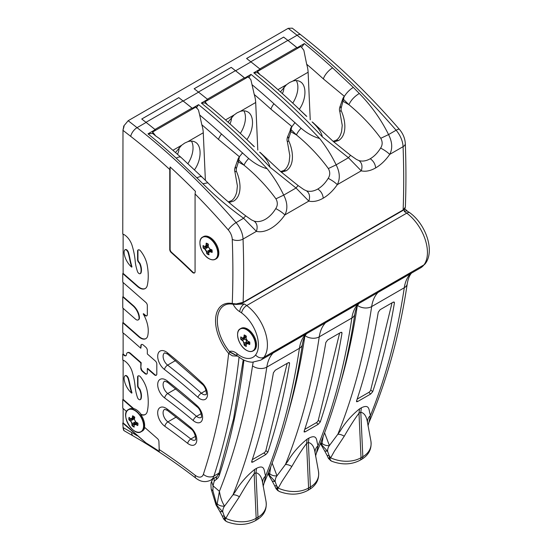 <?xml version="1.0" encoding="UTF-8"?>
<svg xmlns="http://www.w3.org/2000/svg" width="552" height="552" viewBox="0 0 552 552"><rect width="100%" height="100%" fill="white"/><g stroke="black" fill="none" stroke-linecap="round" stroke-linejoin="round"><path stroke-width="0.83" d="M253.81 146.342L253.292 145.831C239.202 131.956 224.85 118.956 210.236 106.84L207.531 104.915A25.564 14.759 -120 0 0 204.985 101.796A5.113 2.953 -120 0 0 204.861 101.658L208.028 99.836A1.276 0.738 60 0 0 207.649 99.415A511.29 295.196 60 0 0 198.547 92.17L194.166 88.748L231.219 67.351L235.6 70.773A511.29 295.196 60 0 1 244.702 78.018A1.276 0.738 60 0 1 245.081 78.439L248.248 76.611A5.113 2.953 60 0 1 248.372 76.749A25.564 14.759 60 0 1 250.912 79.867L254.244 94.495A25.564 14.759 60 0 1 255.693 102.499L257.798 150.075M283.583 170.561L286.212 170.768C294.457 165.621 293.678 151.69 288.668 140.698L288.668 138.642L290.849 131.7L291.042 129.603L296.472 134.943C308.789 145.114 319.415 156.32 328.357 168.553C330.248 172.017 330.186 175.274 328.185 178.344C331.89 180.256 334.933 182.36 337.306 184.651C333.146 190.612 328.454 195.125 323.244 198.175C318.042 201.135 313.232 202.108 308.816 201.094C310.293 196.588 309.527 193.165 306.532 190.84L303.938 189.64L298.308 185.707L281.023 171.893L260.302 152.538M298.356 185.872C298.315 185.355 297.535 186.065 296.031 188.004L269.976 167.166C268.914 162.433 265.471 157.437 259.647 152.179M306.229 116.072L305.718 115.568C291.622 101.692 277.27 88.693 262.655 76.576L259.951 74.651A25.564 14.759 -120 0 0 257.411 71.532A5.113 2.953 -120 0 0 257.287 71.394L260.447 69.566A1.276 0.738 60 0 0 260.068 69.152A511.29 295.196 60 0 0 250.967 61.9L246.585 58.477L283.645 37.087L288.027 40.51A511.29 295.196 60 0 1 297.128 47.755A1.276 0.738 60 0 1 297.507 48.176L300.667 46.347A5.113 2.953 60 0 1 300.792 46.485A25.564 14.759 60 0 1 303.855 50.322L306.67 64.225A25.564 14.759 60 0 1 308.119 72.229L310.224 119.798M336.002 140.291L338.631 140.498C346.877 135.357 346.104 121.426 341.088 110.434L341.095 108.378L343.468 99.339L348.898 104.68C361.208 114.85 371.834 126.049 380.776 138.29C382.667 141.747 382.612 145.01 380.604 148.074C384.316 149.992 387.352 152.097 389.733 154.381C385.565 160.349 380.88 164.855 375.671 167.911C370.468 170.872 365.659 171.844 361.243 170.83C362.712 166.325 361.953 162.902 358.959 160.577L356.426 159.418L350.727 155.443L333.442 141.629L312.722 122.275M350.782 155.609C350.734 155.091 349.961 155.802 348.45 157.734L322.396 136.896C321.333 132.163 317.89 127.174 312.073 121.916M283.956 87.168A10.867 6.272 -60 0 1 282.389 93.612M280.437 91.867L286.488 84.718L289.572 82.531L292.691 81.137C295.52 80.268 298.004 80.433 300.15 81.641C306.864 85.125 306.436 99.36 299.308 109.33M296.293 80.585A20.707 11.958 -60 0 1 292.76 103.127M259.951 74.651A509.869 294.375 -120 0 0 257.591 72.719L257.611 72.616A1.276 0.738 -120 0 0 257.287 71.394M246.606 58.498L283.645 37.115L287.854 40.399A511.29 295.196 60 0 1 296.838 47.548A5.113 2.953 60 0 1 297.507 48.176M236.932 353.611A6.362 2.87 129 0 0 237.422 355.95L229.425 351.548A12.454 7.19 -120 0 1 236.932 353.611A25.068 14.469 -120 0 0 255.604 354.936A27.531 15.898 -120 0 0 241.603 312.936A27.531 15.898 -120 0 0 239.796 311.701A6.362 3.657 -59.8 0 1 244.308 303.966A25.564 14.759 60 0 1 246.709 305.546A33.886 19.568 60 0 1 263.946 357.254L423.971 264.863A6.362 5.044 37 0 0 425.199 263.78L420.679 267.81A31.423 18.14 -120 0 0 423.971 264.863A33.886 19.568 -120 0 0 406.734 213.155A25.564 14.759 -120 0 0 404.333 211.575L404.471 209.208M420.679 267.81L374.435 294.506M411.744 272.681A10.177 8.232 -133.1 0 1 411.247 272.998L378.637 291.822A10.177 8.232 -133.1 0 1 378.12 292.098M393.121 302.185L394.231 302.082L394.418 302.91A920.315 531.348 60 0 1 372.703 391.685L370.654 394.031L357.613 401.559L356.585 401.732L356.53 401.021A920.315 531.348 -120 0 0 378.244 312.246L380.08 309.713L393.121 302.185M357.158 399.124L368.777 392.41A2.215 0.931 130.8 0 0 370.723 389.974L392.037 302.806M367.991 425.93L368.853 422.77A7.631 4.789 23.5 0 0 368.881 422.715L370.44 415.483L370.04 413.917C368.826 410.315 369.785 403.622 361.367 407.804L359.559 408.853C351.424 415.442 344.938 422.887 340.108 431.195L329.406 445.547C328.192 447.168 327.577 449.08 327.577 451.274L329.102 455.559L330.689 457.87L329.779 458.664L330.807 460.609L332.076 461.368M411.247 272.998A51.129 29.518 -120 0 0 404.278 287.751L371.668 306.574A920.315 531.348 60 0 1 337.831 434.314C339.514 434.079 341.653 434.714 344.262 436.211C349.996 426.199 354.901 418.547 358.986 413.255L360.794 412.213C364.403 413.062 366.652 416.581 367.528 422.77C367.239 419.948 368.205 417.519 370.44 415.483A920.315 531.348 60 0 0 404.278 287.751A10.177 6.727 8.5 0 0 406.093 286.274A10.177 6.727 8.5 0 0 407.238 283.845C408.094 278.877 409.522 275.296 411.523 273.095M367.528 422.77L367.956 424.978M324.59 432.83L329.406 445.547A7.631 6.1 -170.5 0 1 322.03 443.359L323.141 436.625M344.262 436.211L334.443 451.087L330.648 457.87A3.816 1.104 164.1 0 0 330.689 457.87A27.759 19.41 -166.3 0 0 361.015 457.739L362.823 456.697A27.759 19.41 13.7 0 0 370.875 440.91C371.938 448.783 368.902 454.896 361.774 459.25L359.966 460.299C351.458 464.722 342.088 465.053 331.862 461.279M320.898 442.311L321.864 445.071L322.03 443.359M321.864 445.071L327.577 451.274L324.693 450.943L320.857 444.325L321.864 445.071M324.693 450.943L327.074 455.421L329.102 455.559L329.779 458.664L328.55 458.546L328.323 458.132L330.648 457.87M320.836 444.27L320.477 443.353M328.55 458.546L330.807 460.609M257.591 72.719A7.631 3.429 129.2 0 0 257.467 72.698L253.768 72.788L260.068 69.152M328.357 168.553L336.14 164.848C331.683 155.588 326.184 146.804 319.642 138.49C313.343 136.779 307.167 133.363 301.109 128.243L273.937 103.769A507.654 293.098 -120 0 0 252.098 84.746M248.717 77.749L251.008 74.382A511.29 295.196 60 0 1 319.636 138.49M358.959 160.577C362.457 161.619 366.224 161.011 370.247 158.755C374.263 156.368 377.713 152.807 380.604 148.074M338.631 140.498L333.822 141.961M361.243 170.83L348.45 157.734L336.14 164.848C339.894 172.258 340.287 178.862 337.306 184.651L361.243 170.83M380.776 138.29L388.56 134.584C381.17 119.605 371.42 105.901 359.297 93.46L353.328 87.395L352.286 88.044C349.071 90.286 346.442 93.053 344.393 96.345A507.467 292.988 -120 0 0 344.255 96.227L342.964 98.304L340.246 106.046L341.095 108.378M344.151 96.138L323.362 78.915A10.226 4.036 -47.7 0 1 330.696 69.166A10.226 4.036 -47.7 0 1 332.594 67.875L353.328 87.395M297.128 47.755L304.359 43.58L301.565 47.244A10.226 4.595 129.2 0 0 301.509 47.299M123.669 126.753L123.669 126.132L128.161 120.715L288.192 28.324L292.277 28.159L300.854 34.852A7.631 3.574 128 0 0 297.093 35.273A511.29 295.196 60 0 1 396.101 130.231A17.892 10.329 60 0 1 403.077 146.673A894.751 516.589 60 0 1 403.139 209.946L243.101 302.337L236.187 303.931L232.261 303.496A1.27 0.931 -79.4 0 0 232.923 304.228L232.923 304.228C229.556 303.621 226.672 304.014 224.278 305.408A33.493 19.334 -120 0 0 229.956 352.204L228.638 353.397A887.119 512.18 60 0 1 203.377 474.292A7.631 5.534 18.1 0 0 213.914 476.031A17.892 10.329 60 0 1 210.802 480.143L217.102 476.507M341.088 110.434L339.832 111.614C339.197 110.048 339.335 108.185 340.246 106.046L340.246 106.046M359.297 93.46C354.412 96.503 350.941 100.236 348.898 104.68L343.275 101.43L342.599 100.264M344.255 96.214L343.468 99.339L342.964 98.304M195.07 193.959L195.07 271.667A2.801 1.615 60 0 1 194.49 272.943A2.801 1.615 60 0 1 192.448 272.315A483.248 279.002 -120 0 0 171.224 252.54A2.801 1.615 60 0 1 169.761 249.497L169.761 169.512L170.119 166.966A506.405 292.374 60 0 1 195.429 191.351L195.07 193.959A503.659 290.787 60 0 1 228.259 229.915A10.267 5.927 60 0 1 232.261 239.347A7.631 4.209 -2.2 0 0 243.046 239.071A894.751 516.589 60 0 1 243.101 302.337A1.27 0.731 -120 0 1 242.839 302.875L242.839 302.875A1.27 0.731 -120 0 0 242.839 302.875L402.87 210.484A1.27 0.731 -120 0 0 402.877 210.484A1.27 0.731 -120 0 0 403.139 209.946L405.361 207.145C406.141 186.397 406.127 165.2 405.313 143.554A7.631 4.209 177.8 0 1 403.077 146.673L389.733 154.381C392.707 148.591 392.32 141.995 388.56 134.584L396.101 130.231A7.631 1.966 139.1 0 1 399.455 129.41C368.198 93.336 335.326 61.817 300.854 34.852M295.03 122.544L291.973 126.608L270.942 109.186A10.226 4.036 -47.7 0 1 273.937 103.769M291.725 126.401L290.545 128.575L291.042 129.603L291.835 126.477M290.545 128.575L290.173 130.534L290.849 131.7L296.472 134.943C297.176 133.018 298.722 130.783 301.109 128.243M228.017 122.137L234.069 114.982L237.146 112.801L240.265 111.407C243.094 110.531 245.585 110.697 247.731 111.904C254.444 115.389 254.01 129.63 246.889 139.594M231.536 117.431A10.867 6.272 -60 0 1 229.963 123.883M243.867 110.855A20.707 11.958 -60 0 1 240.341 133.391M207.531 104.915A509.869 294.375 -120 0 0 205.172 102.982L205.192 102.879A1.276 0.738 -120 0 0 204.861 101.658M194.187 88.762L231.219 67.379L235.435 70.67A511.29 295.196 60 0 1 244.412 77.818A5.113 2.953 60 0 1 245.081 78.439M374.663 294.375L322.016 324.769M359.324 302.945A10.177 8.232 -133.1 0 1 358.828 303.262L326.218 322.085A10.177 8.232 -133.1 0 1 325.694 322.361M340.694 332.449L341.805 332.345L341.992 333.173A920.315 531.348 60 0 1 320.277 421.949L318.235 424.295L305.194 431.823L304.159 431.995L304.111 431.284A920.315 531.348 -120 0 0 325.825 342.509L327.653 339.977L340.694 332.449M304.738 429.387L316.358 422.68A2.215 0.931 130.8 0 0 318.297 420.238L339.618 333.07M316.434 453.033L318.021 445.754L317.614 444.181C316.406 440.579 317.359 433.886 308.941 438.074L307.133 439.116C298.998 445.705 292.519 453.151 287.689 461.458L276.98 475.81M358.828 303.262A51.129 29.518 -120 0 0 351.859 318.014L319.249 336.844A920.315 531.348 60 0 1 285.412 464.577C287.088 464.349 289.234 464.977 291.835 466.474C297.569 456.463 302.475 448.81 306.56 443.525L308.368 442.476C311.983 443.325 314.226 446.844 315.109 453.04C314.812 450.211 315.785 447.782 318.021 445.754A920.315 531.348 60 0 0 351.859 318.014A10.177 6.727 8.5 0 0 353.666 316.537A10.177 6.727 8.5 0 0 354.812 314.116C355.667 309.141 357.096 305.56 359.097 303.358M315.109 453.04L315.537 455.255M272.164 463.1L276.987 475.81C275.765 477.432 275.158 479.343 275.151 481.544L276.676 485.822L278.263 488.134L277.359 488.927L278.387 490.88L279.657 491.632M291.835 466.474L282.017 481.358L278.229 488.14A3.816 1.104 164.1 0 0 278.263 488.134A27.759 19.41 -166.3 0 0 308.596 488.002L310.397 486.961A27.759 19.41 13.7 0 0 318.456 471.173C319.518 479.046 316.482 485.16 309.348 489.52L307.547 490.562C299.032 494.985 289.669 495.316 279.443 491.549L278.387 490.88M268.472 472.581L269.438 475.334L270.715 466.888M269.438 475.334L275.151 481.544L272.267 481.213L268.438 474.596L269.438 475.334M276.987 475.81A7.631 6.1 -170.5 0 1 269.611 473.63M272.267 481.213L274.654 485.684L276.676 485.822L277.359 488.927L276.131 488.817L275.903 488.396L278.229 488.14M268.417 474.541L268.051 473.616M205.172 102.982A7.631 3.429 129.2 0 0 205.047 102.969L201.349 103.051L207.649 99.415M196.298 108.019L198.582 104.652A511.29 295.196 60 0 1 267.216 168.76C260.917 167.049 254.741 163.627 248.69 158.507L221.518 134.039A507.654 293.098 -120 0 0 199.672 115.009L198.492 110.131A25.564 14.759 60 0 0 195.946 107.012A5.113 2.953 60 0 0 195.822 106.881L192.662 108.703A1.276 0.738 60 0 0 192.282 108.289A511.29 295.196 60 0 0 183.181 101.037L198.547 92.17M306.532 190.84C310.038 191.882 313.805 191.275 317.828 189.019C321.844 186.638 325.294 183.078 328.185 178.344M286.212 170.768L281.396 172.224M245.937 216.142C245.888 215.618 245.116 216.329 243.605 218.268C228.811 207.573 215.239 196.07 202.894 183.761L207.876 182.802C219.33 194.497 231.999 205.558 245.881 215.97L251.519 219.91L254.113 221.11C257.108 223.436 257.867 226.851 256.397 231.364C260.813 232.371 265.622 231.398 270.825 228.445C276.034 225.388 280.72 220.883 284.887 214.914L308.816 201.094L296.031 188.004L283.714 195.111C279.257 185.858 273.757 177.068 267.216 168.753M290.173 130.534L287.827 136.309L288.668 138.642M288.668 140.698L287.406 141.878L289.821 155.664L289.193 161.619C287.571 168.029 284.659 170.064 283.638 170.527L280.671 171.589M242.611 152.807L239.416 156.74M228.976 202.487L233.786 201.031C242.031 195.884 241.258 181.96 236.249 170.968L236.249 168.905L238.429 161.964L239.409 156.747L218.516 139.449A10.226 4.036 -47.7 0 1 221.518 134.039M239.306 156.665L238.119 158.838L238.623 159.866L244.053 165.207C244.75 163.282 246.295 161.046 248.69 158.507M199.672 115.009L201.825 124.759A25.564 14.759 60 0 1 203.274 132.763L205.378 180.325M159.335 138.476L155.623 135.902A25.564 14.759 -120 0 0 152.566 132.059A5.113 2.953 -120 0 0 152.442 131.928L155.602 130.1A1.276 0.738 60 0 0 155.222 129.679A511.29 295.196 60 0 0 146.121 122.434L137.062 127.671A511.29 295.196 60 0 1 236.07 222.622A17.892 10.329 60 0 1 243.046 239.071L256.397 231.364L243.605 218.268L236.07 222.622A7.631 1.966 -40.9 0 0 228.259 229.915M175.557 152.455L181.642 145.252L184.727 143.065L187.846 141.671C190.675 140.794 193.159 140.967 195.304 142.168C202.025 145.659 201.59 159.901 194.463 169.871M322.244 324.638L269.59 355.039M179.117 147.695A10.867 6.272 -60 0 1 177.516 154.201M191.447 141.119A20.707 11.958 -60 0 1 187.887 163.702M135.426 421.935L132.37 425.495A34.562 18.602 -56.8 0 1 132.245 423.729L130.727 420.859L131.873 423.729A34.817 18.74 123.2 0 0 132.018 425.668L132.37 425.495M133.915 419.016L130.727 420.859A34.562 21.217 -176.6 0 1 129.258 419.603L133.915 419.016A2.298 1.325 60 0 1 134.308 419.327M129.258 419.603L128.913 419.782A34.817 21.376 3.4 0 0 130.52 421.162M130.838 418.851L130.658 418.726A34.817 21.376 -176.6 0 1 129.058 417.346L129.375 417.588M133.729 418.085A3.912 2.263 -120 0 0 133.832 418.961M130.9 418.885L132.045 419.058L132.577 418.092L130.658 418.726M122.992 130.155L122.765 234.069A9.487 5.479 60 0 1 125.614 235.669A12.779 7.383 60 0 1 132.128 245.571A57.774 33.355 60 0 1 135.164 260.91A33.23 19.189 -120 0 0 137.51 271.57A2.401 1.387 -120 0 0 140.229 273.654A2.401 1.387 -120 0 0 140.643 273.116A12.668 7.314 -120 0 0 139.835 264.153A2.953 1.704 -120 0 0 138.821 262.559A2.801 1.615 60 0 1 137.586 259.723L137.586 251.194A2.801 1.615 60 0 1 138.166 249.911A2.801 1.615 60 0 1 140.553 250.932A19.941 11.509 60 0 1 147.211 265.146A55.221 31.878 60 0 1 147.315 285.329A11.199 6.465 60 0 1 145.183 288.572A11.199 6.465 60 0 1 137.607 286.585L122.765 273.578L122.765 282.203L145.845 302.427A2.801 1.615 60 0 1 147.329 305.491L147.329 314.571A2.801 1.615 60 0 1 146.749 315.854A2.801 1.615 60 0 1 144.852 315.358L143.209 313.909A23.777 13.724 60 0 1 148.24 330.013A28.835 16.65 60 0 1 147.743 335.74A10.226 5.906 60 0 1 145.804 338.68A10.226 5.906 60 0 1 138.883 336.858L122.765 322.734L122.765 332.746A6.493 3.747 60 0 1 123.517 333.263A54.199 31.291 60 0 1 126.65 335.844L140.822 348.257L140.822 345.821A2.801 1.615 60 0 1 141.402 344.538A2.801 1.615 60 0 1 143.292 345.034L145.845 347.27A2.801 1.615 60 0 1 147.329 350.341L147.329 353.956L155.333 360.973A2.801 1.615 60 0 1 156.816 364.037L156.816 373.98A2.801 1.615 60 0 1 156.237 375.263A2.801 1.615 60 0 1 154.346 374.767L147.329 368.619L147.329 372.738A2.801 1.615 60 0 1 146.749 374.021A2.801 1.615 60 0 1 144.852 373.525L142.306 371.289A2.801 1.615 60 0 1 140.822 368.218L140.822 362.919L130.058 353.494A4.036 2.332 -120 0 0 127.326 352.776A4.036 2.332 -120 0 0 126.511 354.212A10.226 5.906 -120 0 0 126.47 354.639A2.801 1.615 60 0 1 125.897 355.757A2.801 1.615 60 0 1 124.007 355.26L122.765 354.17L122.765 360.063A9.487 5.479 60 0 1 125.614 361.663A12.779 7.383 60 0 1 132.128 371.572A57.774 33.355 60 0 1 135.164 386.904A33.23 19.189 -120 0 0 137.51 397.571A2.401 1.387 -120 0 0 140.229 399.655A2.401 1.387 -120 0 0 140.643 399.117A12.668 7.314 -120 0 0 139.835 390.147A2.953 1.704 -120 0 0 138.821 388.553A2.801 1.615 60 0 1 137.586 385.724L137.586 377.195A2.801 1.615 60 0 1 138.166 375.912A2.801 1.615 60 0 1 140.553 376.933A19.941 11.509 60 0 1 147.211 391.14A55.221 31.878 60 0 1 147.315 411.323A11.199 6.465 60 0 1 145.183 414.566A11.199 6.465 60 0 1 140.753 414.587L141.119 414.379A12.779 7.383 -120 0 0 133.584 408.528L123.124 399.365L123.124 360.187M137.213 432.078A12.779 7.383 -120 0 0 141.208 431.698A12.779 7.383 -120 0 0 143.837 426.523A12.779 7.383 -120 0 0 135.406 410.557A12.779 7.383 -120 0 0 128.423 409.563L129.202 409.108A12.779 7.383 60 0 1 133.218 408.742L133.584 408.528M126.104 412.827A12.779 7.383 -120 0 1 128.423 409.563C119.618 413.607 133.301 437.301 141.208 431.698L142.347 431.043A12.779 7.383 -120 0 0 144.748 427.462M140.753 414.587A12.779 7.383 60 0 1 144.617 426.075A12.779 7.383 60 0 1 144.479 427.227L157.43 438.571A2.801 1.615 60 0 1 158.914 441.641L159.28 451.391A541.733 312.77 -120 0 0 145.963 442.876L122.765 423.08L123.124 427.572A7.631 4.409 -60 0 0 124.027 430.498L123.8 430.201M155.623 135.902A509.517 294.168 -120 0 0 152.697 133.501L152.766 133.149A1.276 0.738 -120 0 0 152.442 131.928M141.76 119.025L178.8 97.642L183.009 100.933A511.29 295.196 60 0 1 191.992 108.082A5.113 2.953 60 0 1 192.662 108.703M134.729 417.243A34.562 18.602 123.2 0 0 134.377 419.272L134.391 419.479A34.817 18.74 -56.8 0 1 134.778 417.229L134.688 417.236A6.175 3.567 -120 0 0 132.859 416.042L132.597 415.801A34.817 18.74 123.2 0 0 132.211 418.057M134.605 417.581L132.038 419.058L130.7 418.844L129.154 417.519M128.913 419.782A6.451 3.726 -120 0 1 129.058 417.346L129.292 417.595M137.71 425.13A34.562 21.217 -176.6 0 1 135.771 424.157L135.599 424.481A34.817 21.376 3.4 0 0 137.745 425.551L137.696 425.199A6.175 3.567 -120 0 0 137.814 423.184L135.785 422.163L134.391 419.479M135.695 422.018L135.744 422.052A34.817 21.376 -176.6 0 0 137.89 423.115L137.89 423.115A6.451 3.726 -120 0 1 137.745 425.551L137.8 423.156M137.62 423.087L135.771 424.157L134.46 424.012L134.053 425.15L135.599 424.481M134.177 426.675L134.198 427.096A34.817 18.74 -56.8 0 1 134.053 425.15M134.129 426.751L134.198 427.096A6.451 3.726 -120 0 1 132.018 425.668M135.399 421.907L131.873 423.729M132.859 416.042L132.597 415.801A6.451 3.726 -120 0 1 134.778 417.229M137.841 423.122A34.562 21.217 3.4 0 1 135.895 422.142L134.308 419.354L134.674 417.229L132.804 416.022M135.233 410.785A12.62 7.286 60 0 1 142.064 430.739A12.62 7.286 60 0 1 126.643 420.665A12.62 7.286 60 0 1 135.233 410.785M135.426 421.983A3.912 2.263 -120 0 0 136.482 422.846M229.425 351.548A33.493 19.334 60 0 1 224.278 305.408M239.796 311.701A27.531 15.898 -120 0 0 239.554 311.556A12.392 7.155 60 0 1 233.13 304.262A12.392 7.155 -120 0 0 239.554 311.556M249.076 351.327A12.779 7.383 -120 0 0 253.071 350.948L253.851 350.492A12.779 7.383 -120 0 0 253.851 335.733A12.779 7.383 -120 0 0 241.072 328.357L240.286 328.806A12.779 7.383 -120 0 0 237.967 332.076M247.006 342.875A4.595 2.65 60 0 1 246.558 342.509L246.558 341.826A2.298 1.325 -120 0 0 244.929 339.011L244.343 338.666A4.595 2.65 60 0 1 244.246 338.1M248.917 341.778A2.298 1.325 -120 0 0 248.842 341.812L246.496 343.171L246.088 344.42L247.544 343.579A34.817 20.1 0 0 0 249.69 344.51L249.628 344.158A6.175 3.567 -120 0 0 249.628 342.047L249.69 341.985A34.817 20.1 180 0 1 247.544 341.06L246.088 338.542A34.817 20.1 -60 0 1 246.358 336.216L246.316 336.23A34.562 19.955 120 0 0 246.082 338.348L246.088 338.542M249.628 344.158L249.69 344.51A6.451 3.726 -120 0 0 249.69 341.985L249.656 342.012A34.562 19.955 0 0 1 247.703 341.164L246.006 338.431L246.254 336.23A6.175 3.567 -120 0 0 244.439 335.181L244.17 334.954A34.817 20.1 120 0 0 243.901 337.279L244.274 337.306L243.736 338.39L242.5 338.238L243.736 338.39L246.082 337.037A2.298 1.325 -120 0 0 246.157 336.989M244.308 303.966L238.802 304.228M247.386 340.977L249.607 342.061M249.635 344.089A34.562 19.955 180 0 1 247.703 343.247L246.496 343.171L246.006 344.317L246.261 346.256M246.558 341.826L243.901 343.158A34.817 20.1 120 0 0 244.17 345.172L244.508 344.979A34.562 19.955 -60 0 1 244.274 343.144L242.645 340.329L243.901 343.158M249.621 342.137L247.544 343.579M240.948 337.051L242.452 338.121A34.817 20.1 180 0 1 240.838 336.879L241.176 337.113M244.929 339.011L242.645 340.329A34.562 19.955 180 0 1 241.176 339.204L240.838 339.397A6.451 3.726 -120 0 1 240.838 336.879L241.086 337.12M244.439 335.181L244.17 334.954A6.451 3.726 -120 0 1 246.358 336.216M246.316 346.028L246.358 346.435A34.817 20.1 -60 0 1 246.088 344.42M246.275 346.097L246.358 346.435A6.451 3.726 -120 0 1 244.17 345.172M246.558 342.509L244.508 344.979M246.509 350.278A12.62 7.286 60 0 1 238.781 330.358A12.62 7.286 60 0 1 254.237 339.287A12.62 7.286 60 0 1 246.509 350.278M241.176 339.204L244.343 338.666M306.898 333.215A10.177 8.232 -133.1 0 1 306.408 333.525L273.799 352.355A10.177 8.232 -133.1 0 1 273.274 352.624M288.275 362.712L289.386 362.609L289.572 363.444A920.315 531.348 60 0 1 267.858 452.212L265.809 454.565L252.768 462.093L251.74 462.265L251.684 461.548A920.315 531.348 -120 0 0 273.399 372.779L275.234 370.24L288.275 362.712M252.319 459.65L263.932 452.944A2.215 0.931 130.8 0 0 265.878 450.508L287.192 363.34M215.101 477.37L216.584 476.9L218.916 473.575A2.056 1.49 18 0 0 219.42 475.051A896.807 517.776 -120 0 0 243.929 360.083M216.584 476.9L216.184 479.509A19.955 11.523 -120 0 0 219.42 475.051M263.145 486.471L264.008 483.304A7.631 4.789 23.5 0 0 264.035 483.248L265.595 476.017L265.195 474.444C263.987 470.849 264.939 464.149 256.521 468.337L254.713 469.379C246.578 475.969 240.092 483.421 235.262 491.728L224.56 506.074C223.346 507.702 222.732 509.606 222.732 511.807L224.257 516.086L225.844 518.397L224.933 519.197L225.961 521.143L227.231 521.895M306.408 333.525A51.129 29.518 -120 0 0 299.432 348.284L266.823 367.108A920.315 531.348 60 0 1 232.985 494.847C234.669 494.613 236.808 495.247 239.416 496.738C245.143 486.733 250.049 479.081 254.141 473.788L255.949 472.747C259.557 473.588 261.807 477.114 262.683 483.304C262.393 480.475 263.359 478.046 265.595 476.017A920.315 531.348 60 0 0 299.432 348.284A10.177 6.727 8.5 0 0 301.247 346.808A10.177 6.727 8.5 0 0 302.392 344.379C303.248 339.411 304.676 335.823 306.677 333.622M262.683 483.304L263.111 485.518M214.072 478.253L214.183 481.234L213.044 485.822L219.406 491.314C220.427 497.497 222.145 502.423 224.56 506.08A7.631 6.1 -170.5 0 1 217.184 503.893L219.406 491.314A910.144 525.469 -120 0 0 252.526 365.852A61.306 35.397 -120 0 1 253.23 362.216M239.416 496.738L229.597 511.621L225.802 518.404A3.816 1.104 164.1 0 0 225.844 518.397A27.759 19.41 -166.3 0 0 256.169 518.273L257.977 517.231A27.759 19.41 13.7 0 0 266.029 501.437C267.092 509.317 264.056 515.43 256.928 519.784L255.121 520.826C246.613 525.256 237.243 525.58 227.017 521.812L225.961 521.143M215.991 504.804L211.25 489.32C210.788 485.036 210.898 482.448 211.575 481.572L213.044 485.822L212.899 490.797L217.019 505.604L217.184 503.893M217.019 505.604L222.732 511.807L219.848 511.476L216.011 504.859L217.019 505.604M219.848 511.476L222.228 515.954L224.257 516.086L224.933 519.197L223.705 519.08L223.477 518.659L225.802 518.404M211.899 249.877A34.562 18.382 -3.6 0 1 209.974 249.187L208.235 246.627A34.817 21.569 -63.9 0 1 208.359 244.225L208.339 244.267A34.562 21.411 116.1 0 0 208.228 246.454L208.235 246.661M212.03 252.036A34.562 18.382 176.4 0 1 210.105 251.346L209.022 251.332L208.601 252.416M208.98 254.403L209.035 254.803A34.817 21.569 -63.9 0 1 208.621 252.712L209.96 251.684A34.817 18.52 -3.6 0 0 212.106 252.443L212.03 252.105A6.175 3.567 -120 0 0 211.892 249.918L211.94 249.835A34.817 18.52 176.4 0 1 209.794 249.069M207.11 253.582L207.179 253.52A34.562 21.411 -63.9 0 1 206.807 251.608L206.441 251.643A34.817 21.569 116.1 0 0 206.855 253.734L207.11 253.582A6.175 3.567 -120 0 0 208.891 254.465M209.905 249.221A2.298 1.325 60 0 1 210.001 249.773L207.179 253.52M210.008 249.877A3.912 2.263 -120 0 0 210.685 250.373M211.423 259.612A12.779 7.383 -120 0 0 215.418 259.233C213.797 260.137 211.851 260.054 209.581 258.978C201.508 255.541 196.553 239.782 202.632 237.091L203.412 236.642A12.779 7.383 60 0 1 216.198 244.025A12.779 7.383 60 0 1 216.198 258.784L215.418 259.233A12.779 7.383 -120 0 0 215.418 244.474A12.779 7.383 -120 0 0 202.632 237.091A12.779 7.383 -120 0 0 200.307 240.362M211.94 250.284L209.96 251.684M208.27 244.253A6.175 3.567 -120 0 0 206.469 243.377L206.186 243.156A6.451 3.726 -120 0 1 208.359 244.225L208.152 246.537L209.863 249.207L211.94 249.835A6.451 3.726 -120 0 1 212.106 252.443L212.03 252.105M206.469 243.377L206.186 243.156A34.817 21.569 116.1 0 0 206.055 245.557L206.427 245.571L205.896 246.799L204.716 246.585A34.817 18.52 176.4 0 1 203.108 245.516L203.46 245.743M210.001 249.773L206.807 251.608L205.068 248.876A34.562 18.382 176.4 0 1 203.598 247.903L203.281 248.124A6.451 3.726 -120 0 1 203.108 245.516L203.377 245.75M208.939 254.479L209.035 254.803A6.451 3.726 -120 0 1 206.855 253.734M208.201 247.068L204.882 249.2L206.441 251.643M209.532 258.922A12.62 7.286 60 0 1 200.811 239.154A12.62 7.286 60 0 1 216.225 246.703A12.62 7.286 60 0 1 209.532 258.922M203.598 247.903L208.187 247.006M207.938 245.619A3.912 2.263 -120 0 0 208.166 246.992M181.249 157.596A10.226 4.036 132.3 0 0 181.111 157.458A10.226 4.036 132.3 0 0 181.09 157.437A10.226 4.036 132.3 0 0 178.006 157.313A10.226 4.036 132.3 0 0 176.233 158.155A511.29 295.196 60 0 0 147.991 133.853L152.2 133.474A10.226 4.595 -50.8 0 1 152.697 133.501M178.8 97.642L183.181 101.037M146.121 122.434L141.74 119.011L178.8 97.614M123.124 399.365L122.765 399.579L122.765 408.204L126.574 411.537M122.992 130.093L124.062 126.442L123.669 127.043L124.062 126.442L123.669 126.132M124.007 355.26L124.366 355.053L123.124 353.963L122.765 354.17M145.983 338.569A10.226 5.906 60 0 1 139.242 336.651L123.124 322.527L122.765 322.734M145.362 288.461A11.199 6.465 60 0 1 137.965 286.371L123.124 273.371L122.765 273.578M145.963 442.876L123.124 422.866L122.765 423.08M138.414 319.774A3.988 2.305 -120 0 0 138.6 319.684A3.988 2.305 -120 0 0 139.428 317.855A8.846 5.106 -120 0 0 139.325 316.51A11.557 6.672 -120 0 0 133.336 305.601L123.124 296.659L122.765 296.866L122.765 307.988L135.544 319.187A3.988 2.305 -120 0 0 138.241 319.891A3.988 2.305 -120 0 0 139.07 318.069A8.846 5.106 -120 0 0 138.966 316.724A11.557 6.672 -120 0 0 132.97 305.808L122.765 296.866M133.218 408.742L122.765 399.579M170.119 166.966L170.119 249.283A2.801 1.615 -120 0 0 171.582 252.333A483.248 279.002 60 0 1 192.814 272.101A2.801 1.615 -120 0 0 194.656 272.819M140.401 399.524A2.401 1.387 -120 0 0 140.594 399.441A2.401 1.387 -120 0 0 141.008 398.91A12.668 7.314 -120 0 0 140.201 389.94A2.953 1.704 -120 0 0 139.187 388.346L138.821 388.553M140.822 362.919L141.181 362.712L130.424 353.287A4.036 2.332 -120 0 0 127.684 352.569A4.036 2.332 -120 0 0 127.512 352.687M140.822 368.218L141.181 362.712M141.181 368.012A2.801 1.615 -120 0 0 142.664 371.082L142.306 371.289M131.617 267.113A65.854 38.019 60 0 1 129.623 258.902A55.987 32.326 -120 0 0 128.195 252.892A3.581 2.063 -120 0 0 126.622 250.249A2.456 1.414 -120 0 0 124.966 249.821A2.456 1.414 -120 0 0 124.628 250.18A7.507 4.333 -120 0 0 124.214 253.72A14.317 8.266 -120 0 0 131.617 267.113L131.983 266.899A65.854 38.019 60 0 1 129.982 258.695A55.987 32.326 -120 0 0 128.561 252.678A3.581 2.063 -120 0 0 126.981 250.035A2.456 1.414 -120 0 0 125.332 249.614A2.456 1.414 -120 0 0 125.166 249.739M126.622 250.249L126.981 250.035M131.617 393.107A65.854 38.019 60 0 1 129.623 384.903A55.987 32.326 -120 0 0 128.195 378.886A3.581 2.063 -120 0 0 126.622 376.243A2.456 1.414 -120 0 0 124.966 375.815A2.456 1.414 -120 0 0 124.628 376.181A7.507 4.333 -120 0 0 124.214 379.721A14.317 8.266 -120 0 0 131.617 393.107L131.983 392.9A65.854 38.019 60 0 1 129.982 384.696A55.987 32.326 -120 0 0 128.561 378.679A3.581 2.063 -120 0 0 126.981 376.036A2.456 1.414 -120 0 0 125.332 375.608A2.456 1.414 -120 0 0 125.166 375.733M126.622 376.243L126.981 376.036M138.359 249.828A2.801 1.615 -120 0 0 137.945 250.987L137.586 251.194M123.124 273.371L123.124 234.186M137.586 259.723L137.945 259.516L137.945 250.987M137.945 259.516A2.801 1.615 -120 0 0 139.187 262.352L138.821 262.559M140.401 273.53A2.401 1.387 -120 0 0 140.594 273.447A2.401 1.387 -120 0 0 141.008 272.909A12.668 7.314 -120 0 0 140.201 263.946A2.953 1.704 -120 0 0 139.187 262.352M144.852 315.358L145.217 315.144A2.801 1.615 -120 0 0 146.915 315.73M145.217 315.144L143.568 313.702L143.209 313.909M123.124 322.527L123.124 308.306M123.124 296.659L123.124 282.52M123.124 422.866L123.124 408.514M154.346 374.767L154.705 374.56A2.801 1.615 -120 0 0 156.409 375.139M154.705 374.56L147.688 368.412L147.329 368.619M144.852 373.525L145.217 373.318A2.801 1.615 -120 0 0 146.915 373.897M145.217 373.318L142.664 371.082M124.366 355.053A2.801 1.615 -120 0 0 126.07 355.633M123.124 353.963L123.124 332.973M141.595 344.455A2.801 1.615 -120 0 0 141.181 345.607L140.822 345.821M140.822 348.257L141.181 345.607M145.362 414.462A11.199 6.465 60 0 1 141.119 414.379M138.359 375.829A2.801 1.615 -120 0 0 137.945 376.981L137.586 377.195M137.586 385.724L137.945 385.517L137.945 376.981M137.945 385.517A2.801 1.615 -120 0 0 139.187 388.346M232.965 304.235A1.27 0.931 -79.4 0 1 232.923 304.228L236.918 304.435C238.823 304.062 238.374 304.828 242.839 302.875M124.027 430.498L123.669 430.063M229.956 352.204L234.703 354.708M254.113 221.11C257.618 222.152 261.379 221.545 265.402 219.282C269.417 216.901 272.867 213.341 275.758 208.608C279.471 210.526 282.514 212.623 284.887 214.914C287.861 209.125 287.475 202.522 283.714 195.111L275.931 198.823C277.822 202.28 277.766 205.544 275.758 208.608M202.894 183.761L196.788 177.772L200.362 176.481L201.949 176.957L207.876 182.802M196.788 177.772L176.233 158.155M123.669 430.291A7.631 4.409 120 0 0 124.345 430.857L133.198 435.97C154.249 448.127 175.184 462.224 195.994 478.26C200.735 481.944 205.675 482.572 210.802 480.143M237.629 356.123L232.42 355.854L228.638 353.397A34.762 20.072 60 0 1 215.618 318.504A34.762 20.072 60 0 1 232.261 303.496A887.119 512.18 60 0 0 232.261 239.347M238.119 158.838L235.4 166.573L236.249 168.905M236.249 170.968L234.986 172.148C234.352 170.575 234.49 168.719 235.4 166.58L235.4 166.573M275.931 198.823C266.989 186.583 256.363 175.377 244.053 165.207L238.429 161.964L237.753 160.798M277.939 89.652L286.488 84.718M292.691 81.137L308.119 72.229M257.411 71.532L300.792 46.485M287.854 40.399L250.822 61.783M259.799 68.931L296.838 47.548M404.333 211.575A6.362 3.657 -59.8 0 1 407.514 211.264L409.894 212.824C425.613 224.14 435.273 250.822 425.199 263.78M241.603 312.936A6.362 3.139 -53.7 0 1 246.709 305.546L406.734 213.155A6.362 3.139 -53.7 0 1 409.894 212.824M340.198 384.413A910.144 525.469 -120 0 0 357.241 306.153M393.41 302.041L394.418 302.91M370.723 389.974L372.703 391.685M368.777 392.41L370.654 394.031M356.633 400.717L357.613 401.559M378.637 291.822A51.129 29.518 60 0 0 371.668 306.574A10.177 6.727 -171.5 0 1 369.219 307.567A10.177 6.727 -171.5 0 1 357.606 305.498M361.774 459.25A5.085 2.939 60 0 0 362.823 456.697L360.794 412.213L361.367 407.804M359.559 408.853L358.986 413.255L361.015 457.739A5.085 2.939 60 0 1 359.966 460.299M375.671 167.911C375.243 164.02 373.435 160.963 370.247 158.755M323.362 78.915A501.064 289.289 -120 0 0 306.67 64.225M304.359 43.58A511.29 295.196 60 0 1 332.594 67.875M288.027 40.51L297.093 35.273L288.192 28.324M270.942 109.186A501.064 289.289 -120 0 0 254.244 94.495M253.768 72.788A511.29 295.196 60 0 1 322.402 136.896M225.52 119.922L234.069 114.982M240.265 111.407L255.693 102.499M204.985 101.796L248.372 76.749M251.008 74.382L244.702 78.018M235.435 70.67L198.396 92.053M207.379 99.194L244.412 77.818M287.778 414.676A910.144 525.469 -120 0 0 304.821 336.423M340.991 332.311L341.992 333.173M318.297 420.238L320.277 421.949M316.358 422.68L318.235 424.295M304.214 430.981L305.194 431.823M326.218 322.085A51.129 29.518 60 0 0 319.249 336.844A10.177 6.727 -171.5 0 1 316.793 337.831A10.177 6.727 -171.5 0 1 305.18 335.761M309.348 489.52A5.085 2.939 60 0 0 310.397 486.961L308.368 442.476L308.941 438.074M307.133 439.116L306.56 443.525L308.596 488.002A5.085 2.939 60 0 1 307.547 490.562M323.244 198.175C322.817 194.283 321.009 191.233 317.828 189.019M235.6 70.773L250.967 61.9M218.516 139.449A501.064 289.289 -120 0 0 201.825 124.759M152.566 132.059L195.946 107.012M173.038 150.22L181.642 145.252M187.846 141.671L203.274 132.763M201.349 103.051A511.29 295.196 60 0 1 269.976 167.159M198.582 104.652L192.282 108.289M255.604 354.936A6.362 5.044 37 0 0 263.946 357.254A31.423 18.14 60 0 1 260.654 360.194L269.818 354.908M219.089 473.05L213.914 476.031A894.751 516.589 60 0 0 239.057 357.199M129.278 417.636A6.175 3.567 -120 0 0 129.175 419.63M132.922 416.07A34.562 18.602 -56.8 0 0 132.577 418.092L134.419 417.029M183.009 100.933L145.976 122.316M154.953 129.465L191.992 108.082M132.301 425.557A6.175 3.567 -120 0 0 134.088 426.737M253.071 350.948A12.779 7.383 -120 0 0 253.071 336.189A12.779 7.383 -120 0 0 240.286 328.806C234.462 331.407 238.754 346.304 246.551 350.327C249.083 351.734 251.257 351.941 253.071 350.948M243.901 337.279L242.452 338.121M246.192 336.196L244.274 337.306A34.562 19.955 -60 0 1 244.508 335.209M241.079 337.162A6.175 3.567 -120 0 0 241.086 339.232M244.439 345.041A6.175 3.567 -120 0 0 246.233 346.083M240.838 339.397A34.817 20.1 0 0 0 242.452 340.639M216.184 479.509L214.183 481.234M288.565 362.574L289.572 363.444M265.878 450.508L267.858 452.212M263.932 452.944L265.809 454.565M251.788 461.244L252.768 462.093M273.799 352.355A51.129 29.518 60 0 0 266.823 367.108A10.177 6.727 -171.5 0 1 264.373 368.094A10.177 6.727 -171.5 0 1 252.526 365.852M256.928 519.784A5.085 2.939 60 0 0 257.977 517.231L255.949 472.747L256.521 468.337M254.713 469.379L254.141 473.788L256.169 518.273A5.085 2.939 60 0 1 255.121 520.826M211.25 489.327L212.899 490.797M206.055 245.557L204.716 246.585M208.249 244.515L206.427 245.571A34.562 21.411 -63.9 0 1 206.538 243.397M203.371 245.785A6.175 3.567 -120 0 0 203.515 247.938M203.281 248.124A34.817 18.52 -3.6 0 0 204.882 249.2M152.766 133.149L152.2 133.474M147.991 133.853L155.222 129.679M169.761 249.497L170.119 249.283M171.224 252.54L171.582 252.333M192.448 272.315L192.814 272.101M138.883 336.858L139.242 336.651M140.643 399.117L141.008 398.91M130.058 353.494L130.424 353.287M128.195 252.892L128.561 252.678M129.623 258.902L129.982 258.695M132.97 305.808L133.336 305.601M128.195 378.886L128.561 378.679M137.269 435.783A544.479 314.357 60 0 0 131.617 432.478L123.124 427.572M137.607 286.585L137.965 286.371M139.835 264.153L140.201 263.946M140.643 273.116L141.008 272.909M139.07 318.069L139.428 317.855M138.966 316.724L139.325 316.51M139.835 390.147L140.201 389.94M129.623 384.903L129.982 384.696M158.914 449.356A544.479 314.357 60 0 1 195.256 475.334A10.267 5.927 -120 0 0 203.377 474.292M123.124 130.445L130.727 136.379A503.659 290.787 60 0 1 169.761 169.512M197.94 397.337A10.709 6.182 -120 0 0 207.2 396.702A10.709 6.182 -120 0 0 202.184 383.005A479.674 276.938 -120 0 0 167.401 352.742A11.482 6.631 -120 0 0 157.837 354.722A11.482 6.631 -120 0 0 164.475 369.495A489.189 282.438 -120 0 1 197.94 397.337A3.816 1.546 131.8 0 1 201.349 393.183A493.005 284.639 -120 0 0 167.622 365.12A3.816 1.808 127.7 0 0 164.475 369.495M187.666 443.353A520.784 300.674 -120 0 0 164.896 426.337A11.516 6.645 -120 0 1 157.755 411.661A11.516 6.645 -120 0 1 167.001 408.915A500.933 289.213 -120 0 1 190.675 427.517A10.971 6.334 -120 0 1 196.643 441.455A10.971 6.334 -120 0 1 187.666 443.353A3.816 1.78 -51.9 0 1 190.84 439.006L195.449 436.349M193.241 420.576A501.319 289.441 -120 0 0 164.668 397.951A11.495 6.638 -120 0 1 157.796 383.219A11.495 6.638 -120 0 1 167.215 380.88A487.423 281.416 -120 0 1 196.912 405.547A10.819 6.245 -120 0 1 202.377 419.361A10.819 6.245 -120 0 1 193.241 420.576A3.816 1.656 -49.9 0 1 196.54 416.332L201.19 413.648M175.522 360.559L167.622 365.12A7.666 4.43 60 0 1 163.357 358.393A7.666 4.43 60 0 1 164.689 352.832L167.704 354.156A3.816 1.732 -51.1 0 1 167.401 352.742M167.573 382.336L197.085 406.852C201.508 410.032 201.991 418.444 201.121 417.478A7.003 4.043 60 0 1 196.54 416.332A505.135 291.642 -120 0 0 167.753 393.528A7.68 4.437 60 0 1 163.371 386.773A7.68 4.437 60 0 1 164.682 381.115L167.573 382.336A3.816 1.794 -52.1 0 1 167.215 380.88M197.085 406.852A3.816 1.559 -48.5 0 1 196.912 405.547M175.819 388.87L167.753 393.528A3.816 1.87 126.6 0 0 164.668 397.951M167.415 410.412L190.937 428.897C194.932 431.395 196.505 439.854 195.291 439.978A7.155 4.133 60 0 1 190.84 439.006A524.6 302.882 -120 0 0 167.905 421.866A7.7 4.444 60 0 1 163.385 415.083A7.7 4.444 60 0 1 164.675 409.315L167.415 410.412A3.816 1.863 -53.3 0 1 167.001 408.915M190.937 428.897A3.816 1.69 -50.4 0 1 190.675 427.517M176.185 417.084L167.905 421.866A3.816 1.939 125.4 0 0 164.896 426.337M130.727 136.379A7.631 3.574 -52 0 1 137.062 127.671L128.161 120.715M131.617 432.478A7.631 4.409 120 0 0 133.198 435.97M195.256 475.334A7.631 3.616 127.6 0 0 195.994 478.26M202.184 383.005A3.816 1.449 133.1 0 0 202.273 384.233C206.386 387.373 206.876 395.239 206.041 394.494L206.075 394.466A6.893 3.981 60 0 1 201.349 393.183L206.027 390.485M404.802 208.766L407.514 211.264M368.957 422.528C386.883 380.756 399.641 334.533 407.238 283.845M367.853 424.412L370.875 440.91M327.074 455.421L328.323 458.132M330.372 460.471L331.862 461.286M298.853 108.896L306.788 116.417M333.097 141.326L336.065 140.256C337.086 139.801 339.991 137.758 341.619 131.348L342.24 125.394L339.832 111.614M405.361 207.145C404.809 208.973 403.981 210.084 402.877 210.484M405.313 143.554C404.982 138.345 403.029 133.632 399.455 129.41M316.537 452.799C334.457 411.026 347.215 364.796 354.812 314.116M318.456 471.173L315.489 454.986M315.572 456.2L316.344 453.247M274.654 485.684L275.903 488.396M277.932 490.742L276.131 488.817M246.427 139.159L254.368 146.68M287.406 141.885C286.771 140.311 286.916 138.455 287.82 136.309L287.827 136.309M136.772 422.673L134.46 424.012L133.97 425.033L134.108 426.896M218.916 473.575L233.572 418.747L243.253 359.759M237.422 355.95L241.127 358.579C244.771 360.829 248.51 362.043 252.347 362.216L260.654 360.194M246.268 336.258L244.398 335.167M249.607 342.04L249.614 344.207M264.111 483.062C282.037 441.289 294.796 395.059 302.392 344.379M263.007 484.939L266.029 501.437M211.568 481.592L212.762 479.012M222.228 515.954L223.477 518.666M225.513 521.005L223.705 519.08M208.932 254.638L208.539 252.623L209.022 251.332L211.609 249.835M208.194 245.474L205.896 246.799L204.778 246.716L203.239 245.688M208.283 244.288L206.434 243.37M211.864 249.904L212.016 252.16M159.238 138.4L181.111 157.458M140.229 399.655L140.594 399.441M123.738 126.574L122.972 130.182M123.931 430.415L122.972 427.358M124.966 249.821L125.332 249.614M140.229 273.654L140.594 273.447M138.241 319.891L138.6 319.684M127.326 352.776L127.684 352.569M124.966 375.815L125.332 375.608M181.084 157.444L201.949 176.957M167.704 354.156L202.273 384.233M228.252 201.859L231.219 200.79C232.24 200.328 235.145 198.292 236.773 191.882L237.394 185.927L234.986 172.148"/></g></svg>
